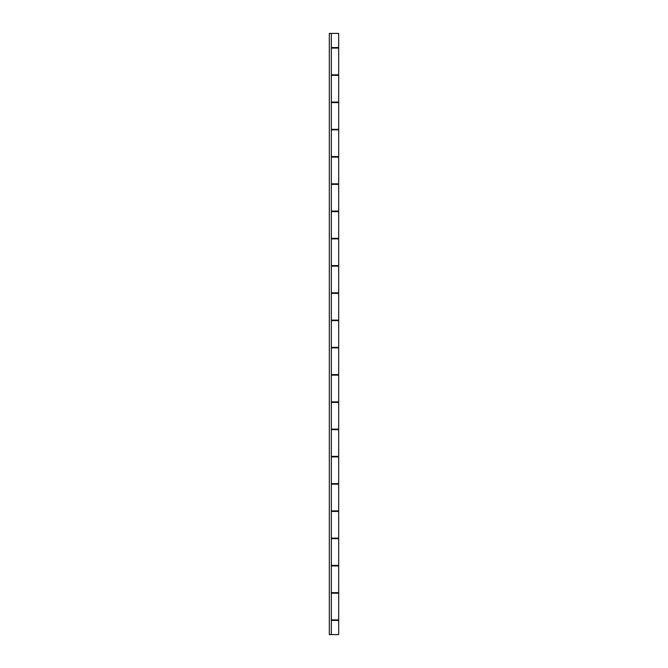 <?xml version="1.0" encoding="UTF-8"?>
<svg xmlns="http://www.w3.org/2000/svg" width="668" height="668" viewBox="0 0 668 668"><rect width="100%" height="100%" fill="white"/><g stroke="black" fill="none" stroke-linecap="round" stroke-linejoin="round"><path stroke-width="1" d="M331.328 620.438L338.676 620.438L338.676 634.6L329.324 634.6L329.324 33.4L338.676 33.4L338.676 47.562L331.328 47.562M331.328 592.65L338.676 592.65L338.676 565.93L331.328 565.93M331.328 538.141L338.676 538.141L338.676 511.421L331.328 511.421M331.328 483.632L338.676 483.632L338.676 456.912L331.328 456.912M331.328 429.123L338.676 429.123L338.676 402.403L331.328 402.403M331.328 374.614L338.676 374.614L338.676 347.894L331.328 347.894M331.328 320.106L338.676 320.106L338.676 293.386L331.328 293.386M331.328 265.597L338.676 265.597L338.676 238.877L331.328 238.877M331.328 211.088L338.676 211.088L338.676 184.368L331.328 184.368M331.328 156.579L338.676 156.579L338.676 129.859L331.328 129.859M331.328 102.07L338.676 102.07L338.676 75.35L331.328 75.35M331.328 565.395L338.676 565.395L338.676 538.675L331.328 538.675M331.328 510.886L338.676 510.886L338.676 484.166L331.328 484.166M331.328 456.378L338.676 456.378L338.676 429.658L331.328 429.658M331.328 401.869L338.676 401.869L338.676 375.149L331.328 375.149M331.328 347.36L338.676 347.36L338.676 320.64L331.328 320.64M331.328 292.851L338.676 292.851L338.676 266.131L331.328 266.131M331.328 238.342L338.676 238.342L338.676 211.622L331.328 211.622M331.328 183.834L338.676 183.834L338.676 157.114L331.328 157.114M331.328 129.325L338.676 129.325L338.676 102.605L331.328 102.605M331.328 74.816L338.676 74.816L338.676 48.096L331.328 48.096M331.328 634.6L331.328 33.4M331.328 619.904L338.676 619.904L338.676 593.184L331.328 593.184M336.338 620.438L336.338 619.904M336.338 593.184L336.338 592.65M336.338 565.93L336.338 565.395M336.338 538.675L336.338 538.141M336.338 511.421L336.338 510.886M336.338 484.166L336.338 483.632M336.338 456.912L336.338 456.378M336.338 429.658L336.338 429.123M336.338 402.403L336.338 401.869M336.338 375.149L336.338 374.614M336.338 347.894L336.338 347.36M336.338 320.64L336.338 320.106M336.338 293.386L336.338 292.851M336.338 266.131L336.338 265.597M336.338 238.877L336.338 238.342M336.338 211.622L336.338 211.088M336.338 184.368L336.338 183.834M336.338 157.114L336.338 156.579M336.338 129.859L336.338 129.325M336.338 102.605L336.338 102.07M336.338 75.35L336.338 74.816M336.338 48.096L336.338 47.562M331.662 620.438L331.662 619.904M331.662 593.184L331.662 592.65M331.662 565.93L331.662 565.395M331.662 538.675L331.662 538.141M331.662 511.421L331.662 510.886M331.662 484.166L331.662 483.632M331.662 456.912L331.662 456.378M331.662 429.658L331.662 429.123M331.662 402.403L331.662 401.869M331.662 375.149L331.662 374.614M331.662 347.894L331.662 347.36M331.662 320.64L331.662 320.106M331.662 293.386L331.662 292.851M331.662 266.131L331.662 265.597M331.662 238.877L331.662 238.342M331.662 211.622L331.662 211.088M331.662 184.368L331.662 183.834M331.662 157.114L331.662 156.579M331.662 129.859L331.662 129.325M331.662 102.605L331.662 102.07M331.662 75.35L331.662 74.816M331.662 48.096L331.662 47.562"/></g></svg>
